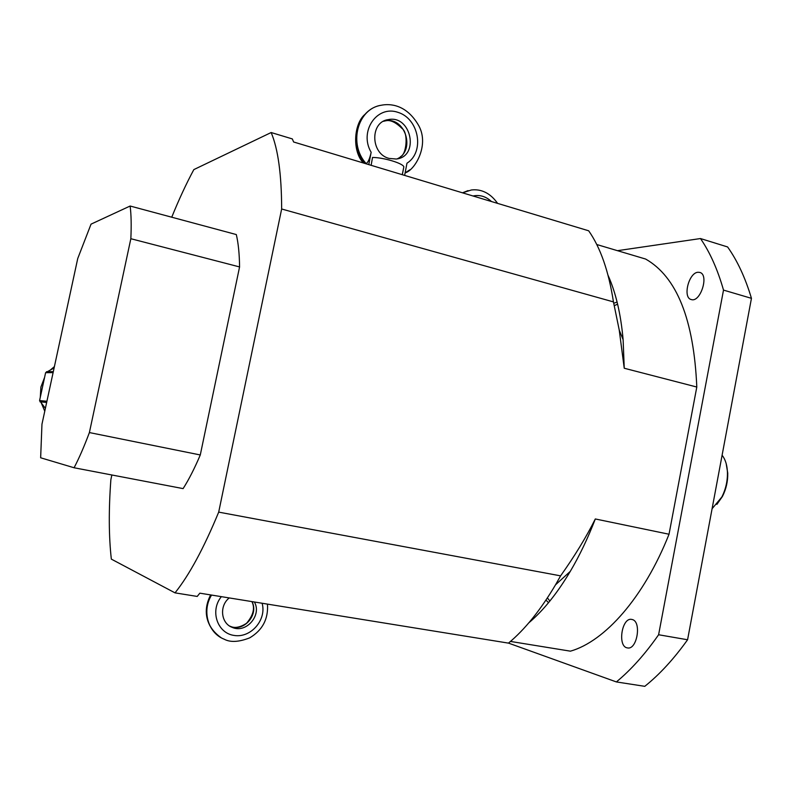 <?xml version="1.0" encoding="UTF-8"?>
<svg xmlns="http://www.w3.org/2000/svg" width="791" height="791" viewBox="0 0 791 791"><rect width="100%" height="100%" fill="white"/><g stroke="black" fill="none" stroke-linecap="round" stroke-linejoin="round"><path stroke-width="1.19" d="M716.873 504.401L722.43 496.471C726.138 489.145 727.908 481.373 727.75 473.156L726.178 463.605M722.47 455.705C725.505 459.818 727.166 465.385 727.443 472.395C727.611 481.066 725.743 489.283 721.827 497.035L712.088 508.722M632.177 619.521C641.877 621.439 637.091 650.271 627.441 647.908C617.217 646.86 621.766 617.01 631.742 619.422L632.177 619.521M697.998 272.262L699.758 272.411C709.448 274.536 700.43 303.002 691.205 299.532C682.485 297.732 688.734 272.628 697.998 272.262M715.44 490.806L723.725 446.539M610.207 280.39L609.446 280.854M532.452 618.463L532.926 619.215M549.903 601.012L547.382 597.927M614.31 305.682L617.603 304.149M548.529 602.683L545.958 600.072M613.757 303.25L617.099 302.053M723.508 290.099L751.45 298.336L687.577 639.761L658.606 634.748L723.508 290.099C717.625 269.464 709.942 252.28 700.48 238.546L617.484 250.678M508.484 643.103L616.367 681.931L644.784 686.331C659.585 674.486 673.853 658.962 687.577 639.761M751.45 298.336C745.31 277.799 737.36 260.674 727.601 246.95L700.48 238.546M616.367 681.931C630.941 669.918 645.031 654.197 658.606 634.748M596.75 244.518L645.644 259.053C676.809 276.85 693.855 319.515 696.802 387.036L669.028 534.232C643.943 597.601 604.799 641.422 570.41 651.171L510.462 641.432M111.857 474.986L110.869 479.653C108.634 509.888 108.782 536.377 111.333 559.118L175.019 592.864L197.216 596.434L199.846 593.171L508.465 643.123C524.769 629.636 540.451 610.197 555.519 584.826L560.601 575.858C574.582 556.211 586.161 537.247 595.316 518.965C587.881 538.226 579.536 555.697 570.271 571.389C557.091 593.507 543.269 610.652 528.813 622.833M608.061 275.337C615.813 292.591 620.836 314.027 623.12 339.675L624.237 368.24L619.234 330.045L613.45 301.895C608.714 271.303 600.458 247.603 588.672 230.794L293.609 141.984L292.334 138.919L271.155 132.532L193.835 169.6C186.221 183.779 178.855 199.648 171.746 217.209M696.802 387.036L624.237 368.24M595.316 518.965L669.028 534.232M560.601 575.858L218.692 512.123L281.655 208.992L613.45 301.895M175.019 592.864C189.247 575.106 203.801 548.193 218.692 512.123M281.655 208.992C281.556 174.376 278.056 148.886 271.155 132.532M239.574 266.933L200.281 454.963C194.546 468.43 188.831 479.643 183.107 488.611L74.077 467.758L40.648 457.781L41.963 424.213L77.736 258.528L91.044 224.14L130.129 206.026C131.227 214.549 131.464 225.445 130.841 238.714L239.574 266.933C239.416 253.881 238.328 243.094 236.311 234.561L130.129 206.026M200.281 454.963L89.393 432.568L130.841 238.714M89.393 432.568C84.143 446.599 79.041 458.325 74.077 467.758M497.588 203.376C486.999 188.337 474.976 189.632 471.337 189.988L462.577 192.836M462.626 192.767L468.074 190.601M371.137 165.319L372.521 157.449C383.586 157.478 402.767 163.233 403.865 166.812L402.263 174.682M403.835 166.941L402.441 174.149M404.636 175.404L406.97 163.213C424.955 152.01 419.062 118.62 397.883 112.322C376.823 104.956 358.807 131.533 371.157 152.287C369.733 158.764 368.062 162.521 366.124 163.569L365.758 163.697M368.774 164.607L371.157 152.287M389.043 158.408L389.034 158.408C370.425 153.78 369.862 121.745 388.351 119.599C411.399 114.725 419.744 156.806 396.242 159.021L389.043 158.408M362.426 162.699L362.604 161.848M397.141 158.882C415.839 150.626 405.16 116.396 385.138 120.914L383.437 121.32M405.121 172.873L409.896 169.778M405.13 172.814C414.375 170.757 429.671 145.722 418.874 125.888C406.396 103.819 389.31 103.601 381.321 105.233C357.532 108.594 348.198 144.021 366.124 163.569M364.364 163.272C347.417 143.507 357.621 108.693 381.242 105.262M54.114 367.924L45.611 372.68L39.58 400.572L45.384 408.383M44.771 411.221L41.369 403.153M40.292 397.28L40.905 387.046L44.573 377.465M50.031 370.297L54.401 366.599M254.376 601.991C262.177 615.131 246.139 633.729 232.297 627.411C220.897 623.417 219.058 605.847 229.252 597.927M229.667 626.057L230.201 626.284C243.648 632.404 258.993 614.884 252.013 601.615M211.583 595.069C201.656 610.79 208.023 632.968 224.08 639.148C230.27 642.539 238.793 642.114 249.659 637.872C262.513 630.249 268.456 618.997 267.467 604.116M220.966 637.605C206.233 626.927 202.882 612.709 210.91 594.961M473.038 195.99C479.821 194.586 485.961 196.435 491.458 201.537M45.611 372.68L53.106 372.61M53.313 371.632L46.481 371.721M39.975 401.808L46.659 402.451M46.926 401.245L39.58 400.572M262.098 603.246C266.893 619.669 250.915 638.258 234.185 635.45C217.278 633.265 209.734 610.692 221.371 596.651M727.75 473.156L727.443 472.395M722.43 496.471L721.827 497.035M570.271 571.389L555.519 584.826M623.12 339.675L619.234 330.045M400.602 156.559C406.238 155.066 408.848 132.947 401.957 128.389C395.5 122.002 389.894 119.51 385.138 120.914L388.351 119.599M363.474 163.005C352.074 151.546 353.636 123.811 364.967 114.369M232.297 627.411L230.191 626.284C234.67 628.45 240.118 627.451 246.545 623.288C253.397 615.21 255.177 607.972 251.894 601.595M213.995 631.94C204.988 620.52 203.86 608.17 210.624 594.911"/></g></svg>

